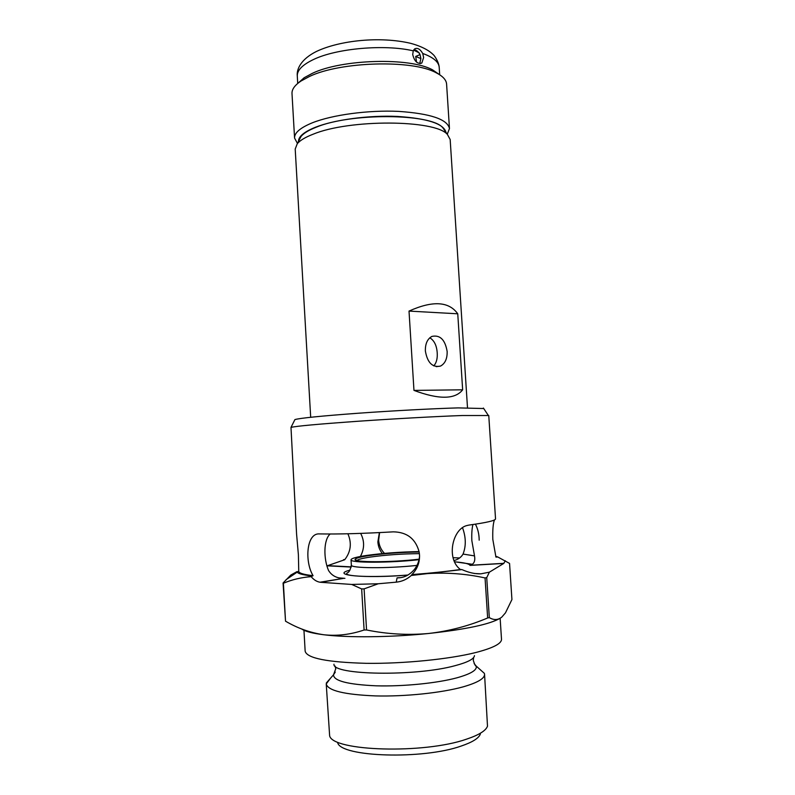 <?xml version="1.0" encoding="UTF-8"?>
<svg xmlns="http://www.w3.org/2000/svg" width="795" height="795" viewBox="0 0 795 795"><rect width="100%" height="100%" fill="white"/><g stroke="black" fill="none" stroke-linecap="round" stroke-linejoin="round"><path stroke-width="1.19" d="M423.626 57.479L421.857 62.974C417.494 64.296 414.443 61.454 412.704 54.467L413.271 50.84L414.632 48.912C417.425 47.501 420.128 49.022 422.731 53.474L423.626 57.479M419.7 63.56L420.903 58.611L420.018 54.617C418.409 51.655 416.391 49.996 413.957 49.618M420.913 58.631L415.706 56.435L416.56 62.129M445.985 132.387C443.809 123.742 427.581 118.425 397.301 116.428C368.592 115.146 334.437 119.747 315.446 127.25C304.137 131.821 298.483 136.531 298.483 141.381M297.429 143.398L294.567 138.062C294.349 132.854 300.232 127.786 312.236 122.847C332.201 114.848 368.333 109.949 398.593 111.38C430.502 113.586 447.456 119.31 449.463 128.542L447.267 134.246M297.807 83.376L304.147 77.751L312.286 73.369C341.84 59.069 409.942 57.23 432.54 69.851L439.595 74.7M449.463 128.542L446.591 84.101C446.293 79.907 442.785 76.121 436.067 72.723C412.456 59.536 340.538 61.493 309.513 76.449L300.987 81.03C294.756 85.224 291.765 89.408 292.003 93.601L294.567 138.062M302.289 79.679L300.093 81.637M413.629 50.125L419.174 52.858L420.018 54.617L415.706 56.435M437.111 73.249L434.567 71.5M299.188 140.029L301.076 136.412C303.7 133.242 308.639 130.221 315.903 127.339C350.178 112.691 431.228 113.337 442.775 127.707L445.13 131.135M467.49 407.676L450.169 139.503L447.436 134.494C435.501 119.588 349.194 119.002 312.902 134.295C305.22 137.287 300.003 140.437 297.27 143.726L295.203 149.023L310.686 417.266M425.365 350.983C427.412 362.709 432.45 367.747 440.48 366.097C445.101 363.593 447.327 358.704 447.148 351.45C445.111 339.664 440.023 334.655 431.854 336.434C427.362 338.968 425.206 343.818 425.365 350.983M429.807 337.796C434.239 340.489 436.703 345.527 437.22 352.891C437.568 358.615 436.415 362.947 433.772 365.889M457.751 313.796C448.887 301.355 432.649 300.45 409.018 311.084L413.966 390.405C438.939 399.686 455.167 399.488 462.65 389.808L457.751 313.796L409.018 311.084M413.966 390.405L462.65 389.808M419.134 559.173C391.22 562.552 352.125 562.492 355.206 559.282C355.991 558.09 360.642 556.848 369.168 555.566C384.71 553.419 401.376 552.227 419.174 552.018M419.412 553.638C402.012 553.787 385.625 554.93 370.241 557.076C362.46 558.259 358.018 559.402 356.905 560.525M294.677 420.088L294.925 419.581C299.924 418.12 320.723 416.024 357.323 413.301C392.183 410.786 433.424 408.58 458.149 407.895L483.718 408.531M364.1 588.866L366.555 629.968C387.245 634.162 407.885 635.334 428.485 633.496C449.086 631.131 468.812 625.953 487.653 617.973L485.049 577.945C465.403 573.622 445.309 572.231 424.769 573.781L411.87 574.586C430.035 573.225 446.224 571.525 460.414 569.508C445.826 558.726 452.514 528.566 467.222 525.465L469.06 525.068C486.689 522.643 495.514 520.566 495.533 518.857L488.766 415.527L462.014 415.527C436.177 416.441 392.819 418.826 356.23 421.38C317.811 424.132 296.068 426.13 290.99 427.392L296.585 534.151L298.393 554.741L298.761 571.575C299.367 573.284 304.137 574.656 313.071 575.679L311.153 576.653C301.305 577.418 292.053 579.605 283.398 583.242L285.524 621.183C297.598 628.279 310.358 632.8 323.803 634.758C337.08 636.189 350.516 634.609 364.1 629.998L361.655 588.926L351.698 584.444L378.231 583.769L364.1 588.866L361.655 588.926M384.492 553.39C380.974 549.743 379.026 545.35 378.649 540.222L379.603 532.59M382.345 553.588C379.672 550.19 378.172 546.294 377.864 541.882L379.384 532.6M411.87 574.586C417.276 569.141 419.83 562.572 419.522 554.9L419.164 551.959C415.626 538.811 407.02 532.103 393.346 531.845C363.265 533.564 338.66 534.26 319.52 533.912C306.363 532.71 304.525 561.717 313.071 575.679M485.049 577.945L486.729 577.637L489.382 572.171L480.896 573.831C475.152 574.06 468.821 572.648 461.915 569.588L411.244 575.491L411.85 574.825M495.712 556.271L497.819 556.997L495.941 557.106L492.811 539.378C492.532 530.195 493.069 523.716 494.411 519.96M489.382 572.171L503.762 563.436L470.054 565.394L472.329 564.281C474.506 562.751 475.231 559.948 474.506 555.884L471.842 540.61C471.564 534.071 471.912 528.715 472.906 524.541M419.094 551.591C400.163 551.929 382.624 553.211 366.475 555.466C356.468 556.967 351.33 558.398 351.042 559.769C349.552 562.999 389.162 563.069 419.025 559.67M480.359 734.063C478.789 738.247 472.429 742.232 461.269 746.018C422.861 759.811 340.816 757.049 337.686 742.749M326.238 683.938L329.637 735.802C332.489 751.275 424.033 754.226 466.585 739.141C478.918 735.017 485.884 730.694 487.494 726.183L484.562 674.289C484.672 678.513 477.576 682.686 463.256 686.82C441.762 692.843 405.361 696.678 375.568 695.913C344.305 694.621 327.858 690.636 326.238 683.938L330.462 678.284M500.135 618.281L501.506 639.24C501.655 643.602 493.079 648.024 475.778 652.526C449.334 659.204 403.681 663.795 366.396 663.328C327.361 662.295 306.94 658.26 305.151 651.214L303.958 630.286M487.653 617.973L489.322 617.606C493.794 620.319 497.948 620.15 501.784 617.109L505.471 612.856L511.93 599.549L509.555 563.417L497.819 556.997M486.729 577.637L489.322 617.606M462.551 527.801C466.009 537.301 466.168 546.056 463.048 554.075C461.219 557.255 458.238 559.422 454.084 560.555M360.652 533.395C364.647 541.007 364.557 548.699 360.393 556.47M459.619 557.961L453.09 557.712M475.42 524.163C477.904 528.933 479.156 534.27 479.176 540.183M285.524 621.183L283.07 582.993L290.821 575.043L296.853 571.684L298.761 571.575M347.872 533.773C351.937 543.065 350.883 551.72 344.712 559.73L326.874 565.921M343.549 559.67L344.891 559.501M378.231 583.769L396.228 582.159C401.942 581.582 406.951 579.356 411.244 575.491M330.154 534.011C323.406 539.716 323.505 558.984 328.564 570.532C331.803 575.709 336.812 578.313 343.589 578.363L320.773 582.308L351.698 584.444M320.773 582.308L319.978 582.218C316.768 581.692 313.826 579.843 311.153 576.653M400.153 577.657L397.073 577.846C403.572 578.054 409.355 575.242 414.443 569.409C417.454 565.444 419.164 560.982 419.571 556.033M311.521 575.918C303.163 574.974 298.363 573.722 297.111 572.171L296.853 571.684M460.414 569.508L461.915 569.588M503.762 563.436L505.322 560.753M500.393 618.122C490.098 624.264 466.128 629.382 428.485 633.496C390.762 637.371 347.852 637.799 323.803 634.758C312.276 633.307 304.902 631.379 301.673 628.964M479.633 669.132L484.374 673.365L484.562 674.289M364.1 629.998L366.555 629.968M413.271 50.84C384.76 44.093 336.524 48.346 313.518 59.506C302.448 64.793 297.042 70.308 297.29 76.052C296.446 68.777 301.355 58.989 316.41 51.466C339.932 40.316 380.149 36.153 410.588 43.318C426.07 47.462 431.735 53.205 433.215 54.617C434.13 55.113 438.77 61.642 439.208 67.327C438.76 61.911 433.275 57.29 422.731 53.474M474.148 663.596L476.225 666.091C477.288 670.006 470.839 673.922 456.877 677.827C436.952 683.223 403.194 686.602 376.144 685.817C347.763 684.535 333.552 680.858 333.522 674.796L335.261 672.103M351.042 559.769L351.35 565.066C350.009 568.326 387.165 568.663 416.958 565.414M474.476 655.636C474.059 659.005 467.649 662.334 455.247 665.634C415.576 676.664 332.032 675.154 333.979 664.203M474.506 555.884L463.048 554.075M454.054 560.485L454.68 560.376M351.221 567.073L327.441 565.841M339.455 577.915L344.911 578.353M470.054 565.394C469.169 563.764 464.041 562.582 454.67 561.856M474.217 573.483L480.896 573.831M397.073 577.846L396.228 582.159M349.949 570.164C329.587 575.202 364.329 578.671 407.934 575.063M420.476 63.54L421.857 62.974M297.29 76.052L297.718 83.445M439.208 67.327L439.685 74.76M432.54 69.851L436.067 72.723M304.147 77.751L300.987 81.03M442.775 127.707L447.436 134.494M436.236 366.664L440.48 366.097M301.076 136.412L297.27 143.726M326.318 683.004L333.522 674.796L335.748 668.804L335.092 666.051M484.374 673.365L476.225 666.091C475.619 666.478 474.635 664.58 473.283 660.416L473.601 657.564M294.925 419.581L290.99 427.392M351.261 566.865L328.355 565.672M343.589 578.363L319.978 582.218M297.111 572.171L285.991 579.754M472.329 564.281L454.631 561.777M351.35 565.066C349.353 574.884 346.541 571.853 346.729 573.771C347.017 576.763 378.49 577.438 408.024 575.014M470.501 565.265L503.931 563.317M483.4 408.044L488.259 415.328M356.448 560.395L355.206 559.282"/></g></svg>
